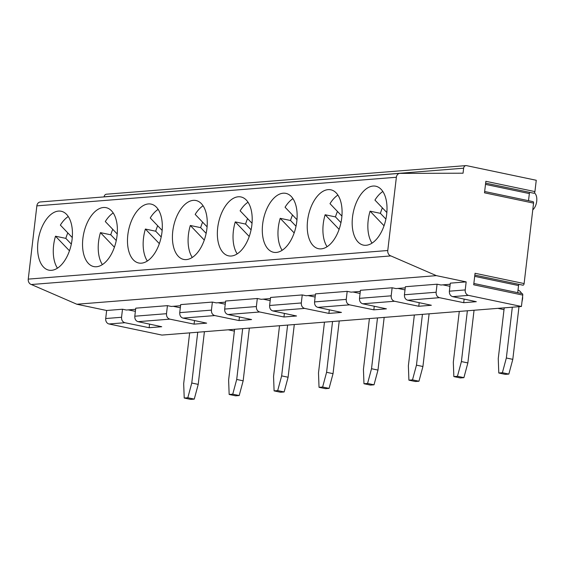 <?xml version="1.0" encoding="UTF-8"?>
<svg xmlns="http://www.w3.org/2000/svg" width="565" height="565" viewBox="0 0 565 565"><rect width="100%" height="100%" fill="white"/><g stroke="black" fill="none" stroke-linecap="round" stroke-linejoin="round"><path stroke-width="0.85" d="M106.651 310.489L105.704 318.533A4.718 3.877 85.5 0 0 109.003 323.978L161.915 335.08L521.424 306.477L522.766 295.085L473.703 284.795L475.052 273.276L524.115 283.566L533.565 203.118L484.502 192.82L485.858 181.301L534.921 191.599L536.256 180.27L466.563 165.644A3.143 2.585 85.5 0 0 465.948 165.609A3.143 2.585 85.5 0 0 463.639 168.201L463.053 173.201L400.571 173.391A4.718 3.877 -94.5 0 0 399.836 173.363L40.327 201.966A4.718 3.877 85.5 0 0 36.859 205.865L28.25 279.117A4.718 3.877 85.5 0 0 31.358 284.52L76.84 304.238L106.651 310.489L122.499 309.232L126.383 310.03L135.614 309.295M534.921 191.599A1.582 0.876 101.8 0 1 533.699 193.216A1.582 0.876 101.8 0 1 533.614 193.188L485.646 183.131L533.699 193.216M528.508 200.695L529.349 193.583A1.582 0.876 101.8 0 1 529.779 192.397M484.657 191.5L532.993 201.641A1.582 0.876 101.8 0 1 533.565 203.118M524.115 283.566A1.582 0.876 101.8 0 1 522.893 285.191A1.582 0.876 101.8 0 1 522.809 285.163L474.84 275.099M517.702 292.67L518.543 285.551A1.582 0.876 101.8 0 1 518.981 284.365M473.858 283.468L522.187 293.609A1.582 0.876 101.8 0 1 522.766 295.085M189.649 332.87L183.681 383.67L184.218 398.035L190.673 399.391L194.268 399.109L187.813 397.753L184.218 398.035M187.813 397.753L191.768 383.028L198.223 384.384L204.41 331.697M197.736 332.227L191.768 383.028M138.051 321.669C135.77 320.906 134.682 319.091 134.802 316.216L166.491 313.695C166.378 316.57 167.494 318.385 169.832 319.14L138.051 321.669L161.717 326.718L149.146 327.714L124.893 322.714L109.003 323.978M194.501 320.546L194.085 324.141L206.656 323.145L182.989 318.095C180.708 317.332 179.628 315.517 179.741 312.643L211.43 310.121C211.317 312.996 212.433 314.811 214.778 315.567L182.989 318.095M134.802 316.216L135.748 308.179L167.438 305.651L166.491 313.695M180.313 307.77L173.215 306.308M167.438 305.651L171.322 306.456L180.553 305.721M194.085 324.141L169.832 319.14M225.492 302.148L216.261 302.882L212.376 302.077L180.687 304.599L179.741 312.643M102.378 264.597A30.093 16.653 101.8 0 1 100.443 232.632L114.405 247.216M112.746 229.319A30.093 16.653 -78.2 0 0 110.768 234.8L116.263 240.535M100.443 232.632L110.768 234.8M117.216 233.988L105.302 221.544A30.093 16.653 101.8 0 1 113.212 212.948M96.481 266.744A30.093 16.653 -78.2 0 0 116.701 238.162A30.093 16.653 -78.2 0 0 106.142 207.673A30.093 16.653 -78.2 0 0 89.637 218.26A30.093 16.653 -78.2 0 0 82.695 248.197A30.093 16.653 -78.2 0 0 93.783 266.581A30.093 16.653 -78.2 0 0 96.481 266.744M67.807 232.893A30.093 16.653 -78.2 0 0 65.83 238.374L71.324 244.108M72.278 237.568L60.363 225.117A30.093 16.653 101.8 0 1 68.273 216.522M57.439 268.17A30.093 16.653 101.8 0 1 55.497 236.205L69.467 250.789M55.497 236.205L65.83 238.374M51.542 270.317A30.093 16.653 -78.2 0 0 71.762 241.735A30.093 16.653 -78.2 0 0 61.204 211.254A30.093 16.653 -78.2 0 0 44.699 221.833A30.093 16.653 -78.2 0 0 37.756 251.771A30.093 16.653 -78.2 0 0 48.844 270.155A30.093 16.653 -78.2 0 0 51.542 270.317M135.374 311.35L128.276 309.881M122.499 309.232L121.553 317.276C121.44 320.143 122.556 321.958 124.893 322.714M149.563 324.126L149.146 327.714M465.948 165.609L106.432 194.212A3.143 2.585 85.5 0 0 104.122 196.811L104.115 196.895M372.01 243.141A30.093 16.653 101.8 0 1 370.075 211.176L384.038 225.767M512.314 307.198L506.346 357.998L512.801 359.354L518.988 306.668M382.385 207.864A30.093 16.653 -78.2 0 0 380.407 213.344L385.895 219.079M370.075 211.176L380.407 213.344M386.856 212.539L374.941 200.088A30.093 16.653 101.8 0 1 382.851 191.493M366.12 245.288A30.093 16.653 -78.2 0 0 386.34 216.706A30.093 16.653 -78.2 0 0 375.774 186.224A30.093 16.653 -78.2 0 0 359.269 196.804A30.093 16.653 -78.2 0 0 352.327 226.742A30.093 16.653 -78.2 0 0 363.422 245.125A30.093 16.653 -78.2 0 0 366.12 245.288M28.25 279.117L387.767 250.514L396.369 177.255A4.718 3.877 -94.5 0 1 399.836 173.363M387.767 250.514A4.718 3.877 85.5 0 0 390.874 255.917L436.357 275.635L466.167 281.886L465.221 289.93L449.373 291.187C449.26 294.061 450.347 295.883 452.629 296.639L476.295 301.689L463.717 302.692L439.471 297.684L407.69 300.213L431.349 305.262L418.778 306.265L394.532 301.258L362.751 303.793C360.463 303.031 359.382 301.216 359.495 298.341L391.185 295.82C391.079 298.694 392.195 300.509 394.532 301.258M521.424 306.477L468.519 295.375A4.718 3.877 -94.5 0 1 465.221 289.93M466.167 281.886L450.319 283.15L449.373 291.187M449.945 286.321L442.847 284.852M407.69 300.213C405.402 299.457 404.321 297.642 404.434 294.768L405.38 286.723L437.07 284.202L440.961 285L450.185 284.266M437.07 284.202L436.124 292.246C436.018 295.121 437.133 296.929 439.471 297.684M464.14 299.097L463.717 302.692M390.874 255.917L31.358 284.52M321.181 248.868A30.093 16.653 -78.2 0 0 341.401 220.279A30.093 16.653 -78.2 0 0 330.836 189.798A30.093 16.653 -78.2 0 0 314.331 200.377A30.093 16.653 -78.2 0 0 307.388 230.322A30.093 16.653 -78.2 0 0 318.483 248.699A30.093 16.653 -78.2 0 0 321.181 248.868M276.243 252.442A30.093 16.653 -78.2 0 0 296.463 223.86A30.093 16.653 -78.2 0 0 285.897 193.371A30.093 16.653 -78.2 0 0 269.392 203.958A30.093 16.653 -78.2 0 0 262.45 233.896A30.093 16.653 -78.2 0 0 273.538 252.273A30.093 16.653 -78.2 0 0 276.243 252.442M231.304 256.016A30.093 16.653 -78.2 0 0 251.524 227.434A30.093 16.653 -78.2 0 0 240.958 196.952A30.093 16.653 -78.2 0 0 224.453 207.532A30.093 16.653 -78.2 0 0 217.511 237.47A30.093 16.653 -78.2 0 0 228.599 255.853A30.093 16.653 -78.2 0 0 231.304 256.016M186.358 259.596A30.093 16.653 -78.2 0 0 206.578 231.007A30.093 16.653 -78.2 0 0 196.02 200.526A30.093 16.653 -78.2 0 0 179.515 211.105A30.093 16.653 -78.2 0 0 172.572 241.05A30.093 16.653 -78.2 0 0 183.66 259.427A30.093 16.653 -78.2 0 0 186.358 259.596M141.42 263.17A30.093 16.653 -78.2 0 0 161.639 234.588A30.093 16.653 -78.2 0 0 151.081 204.099A30.093 16.653 -78.2 0 0 134.576 214.679A30.093 16.653 -78.2 0 0 127.634 244.624A30.093 16.653 -78.2 0 0 138.722 263A30.093 16.653 -78.2 0 0 141.42 263.17M337.446 211.444A30.093 16.653 -78.2 0 0 335.469 216.918L340.956 222.652M341.917 216.113L330.002 203.668A30.093 16.653 101.8 0 1 337.912 195.066M327.071 246.714A30.093 16.653 101.8 0 1 325.136 214.749L339.099 229.341M325.136 214.749L335.469 216.918M405.006 289.894L397.908 288.425M359.495 298.341L360.442 290.297L392.131 287.776L396.023 288.581L405.246 287.846M392.131 287.776L391.185 295.82M419.202 302.671L418.778 306.265M362.751 303.793L386.411 308.836L373.839 309.839L349.594 304.839L317.805 307.367L341.472 312.417L328.901 313.413L304.655 308.412L272.867 310.941L296.533 315.99L283.962 316.993L259.716 311.986L227.928 314.514L251.595 319.564L239.023 320.567L214.778 315.567M317.805 307.367C315.524 306.604 314.444 304.789 314.557 301.915L346.246 299.394C346.14 302.268 347.256 304.083 349.594 304.839M374.263 306.244L373.839 309.839M314.557 301.915L315.503 293.871L347.193 291.349L346.246 299.394M360.067 293.468L352.97 292.006M347.193 291.349L351.084 292.154L360.308 291.42M282.133 250.295A30.093 16.653 101.8 0 1 280.198 218.33L294.16 232.914M292.508 215.018A30.093 16.653 -78.2 0 0 290.523 220.491L296.018 226.233M280.198 218.33L290.523 220.491M296.971 219.686L285.064 207.242A30.093 16.653 101.8 0 1 292.974 198.64M247.562 218.591A30.093 16.653 -78.2 0 0 245.584 224.072L251.079 229.807M252.032 223.26L240.125 210.816A30.093 16.653 101.8 0 1 248.028 202.221M237.194 253.869A30.093 16.653 101.8 0 1 235.259 221.904L249.222 236.488M235.259 221.904L245.584 224.072M315.129 297.042L308.031 295.58M272.867 310.941C270.586 310.185 269.505 308.363 269.618 305.488L270.564 297.451L302.254 294.93L306.145 295.728L315.369 294.994M302.254 294.93L301.307 302.967C301.202 305.842 302.31 307.657 304.655 308.412M329.324 309.825L328.901 313.413M227.928 314.514C225.647 313.759 224.566 311.944 224.679 309.069L256.369 306.548C256.256 309.422 257.372 311.237 259.716 311.986M284.386 313.398L283.962 316.993M224.679 309.069L225.626 301.025L257.315 298.504L256.369 306.548M270.19 300.622L263.092 299.153M257.315 298.504L261.207 299.309L270.43 298.574M192.255 257.442A30.093 16.653 101.8 0 1 190.32 225.477L204.283 240.069M202.623 222.172A30.093 16.653 -78.2 0 0 200.646 227.646L206.14 233.38M190.32 225.477L200.646 227.646M207.094 226.84L195.179 214.389A30.093 16.653 101.8 0 1 203.089 205.794M157.684 225.746A30.093 16.653 -78.2 0 0 155.707 231.219L161.202 236.961M162.155 230.414L150.241 217.97A30.093 16.653 101.8 0 1 158.151 209.368M147.317 261.023A30.093 16.653 101.8 0 1 145.382 229.051L159.344 243.642M145.382 229.051L155.707 231.219M225.251 304.196L218.154 302.734M212.376 302.077L211.43 310.121M239.44 316.972L239.023 320.567M504.22 307.84L498.252 358.641L498.789 373.006L505.251 374.362L508.846 374.079L502.391 372.723L498.789 373.006M502.391 372.723L506.346 357.998M522.576 296.66A7.917 6.512 85.5 0 1 522.576 298.857L521.961 301.922M512.801 359.354L508.846 374.079M521.636 293.489A7.917 6.512 85.5 0 0 518.02 290.014M467.368 310.778L461.407 361.579L467.862 362.928L474.049 310.241M459.281 311.421L453.314 362.221L453.85 376.587L460.305 377.936L463.907 377.653L457.445 376.297L453.85 376.587M457.445 376.297L461.407 361.579M467.862 362.928L463.907 377.653M422.429 314.352L416.462 365.152L422.924 366.508L429.11 313.822M414.343 314.995L408.375 365.795L408.912 380.16L415.367 381.516L418.962 381.227L412.507 379.871L408.912 380.16M412.507 379.871L416.462 365.152M422.924 366.508L418.962 381.227M377.491 317.926L371.523 368.726L377.978 370.082L384.172 317.396M369.404 318.568L363.436 369.369L363.973 383.734L370.428 385.09L374.023 384.807L367.568 383.451L363.973 383.734M367.568 383.451L371.523 368.726M377.978 370.082L374.023 384.807M332.552 321.499L326.584 372.3L333.039 373.656L339.233 320.969M324.465 322.142L318.498 372.949L319.034 387.315L325.489 388.664L329.084 388.381L322.629 387.025L319.034 387.315M322.629 387.025L326.584 372.3M333.039 373.656L329.084 388.381M287.613 325.08L281.645 375.88L288.101 377.229L294.294 324.543M279.527 325.723L273.559 376.523L274.096 390.888L280.551 392.244L284.146 391.955L277.69 390.599L274.096 390.888M277.69 390.599L281.645 375.88M288.101 377.229L284.146 391.955M242.675 328.653L236.707 379.454L243.162 380.81L249.356 328.124M234.588 329.296L228.62 380.097L229.157 394.462L235.612 395.818L239.207 395.528L232.752 394.179L229.157 394.462M232.752 394.179L236.707 379.454M243.162 380.81L239.207 395.528M198.223 384.384L194.268 399.109M532.774 209.855A9.506 5.262 -78.2 0 0 536.75 200.914A9.506 5.262 -78.2 0 0 534.391 192.898M76.84 304.238L436.357 275.635M529.349 193.583L485.497 184.381M105.704 318.533L121.553 317.276M518.543 285.551L474.692 276.356M452.629 296.639L468.519 295.375M396.369 177.255L36.859 205.865M404.434 294.768L436.124 292.246M269.618 305.488L301.307 302.967M463.639 168.201L104.122 196.811M474.84 275.106L522.893 285.191M504.008 309.641L497.85 308.349M234.376 331.097L228.218 329.805"/></g></svg>
